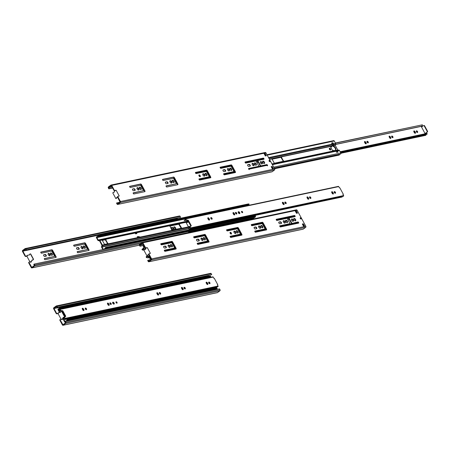 <?xml version="1.0" encoding="UTF-8"?>
<svg xmlns="http://www.w3.org/2000/svg" width="450" height="450" viewBox="0 0 450 450"><rect width="100%" height="100%" fill="white"/><g stroke="black" fill="none" stroke-linecap="round" stroke-linejoin="round"><path stroke-width="0.67" d="M175.219 219.381L176.304 218.531L176.344 219.144M29.981 261.923L26.916 256.286L25.543 256.489L25.054 256.14L22.5 251.438A0.765 0.613 78.1 0 1 22.652 250.403L25.026 248.648A0.765 0.613 78.1 0 1 25.892 248.929L26.398 249.851L26.038 250.121L25.335 249.086L22.86 251.173L25.414 255.876L25.903 256.219L27.276 256.022L26.949 255.414A0.709 0.574 -101.9 0 0 27.383 255.336L29.503 254.903A0.444 0.36 78.1 0 1 29.593 254.301L30.037 253.974A0.444 0.36 78.1 0 1 30.544 254.132L33.244 259.104A0.444 0.36 78.1 0 1 33.154 259.706L32.704 260.038A0.444 0.36 78.1 0 1 32.203 259.875L30.966 261.928A0.709 0.574 -101.9 0 0 30.718 262.356L30.932 262.311A0.709 0.574 -101.9 0 1 31.179 261.883L32.293 259.993M30.718 262.356L30.386 261.748L29.042 262.136L29.047 262.569L31.798 267.384L34.262 265.579L33.801 264.347L34.161 264.082L188.381 231.497L188.888 232.425A0.765 0.613 78.1 0 1 188.938 232.537M26.949 255.414L27.163 255.369A0.709 0.574 -101.9 0 0 27.293 255.392M175.146 224.983A0.754 0.416 -126.5 0 1 175.14 224.989L169.746 226.125L178.768 224.218L181.17 228.212M171.647 228.713A1.401 0.776 53.5 0 0 173.289 229.663A1.401 0.776 53.5 0 0 173.081 228.077A1.401 0.776 53.5 0 0 171.624 227.413A1.401 0.776 53.5 0 0 171.647 228.713M173.959 228.223A1.401 0.776 53.5 0 0 175.601 229.174A1.401 0.776 53.5 0 0 175.393 227.588A1.401 0.776 53.5 0 0 173.936 226.924A1.401 0.776 53.5 0 0 173.959 228.223M180.776 227.391A0.613 0.337 -126.5 0 1 180.338 226.963L180.248 226.806A0.613 0.337 -126.5 0 1 180.18 226.299M135.366 233.393L136.204 233.213M84.639 244.108L87.547 249.463L77.237 251.64A0.754 0.416 53.5 0 0 77.321 252.264A0.754 0.416 53.5 0 0 77.861 252.787L89.016 250.431A1.215 0.675 53.5 0 0 88.824 249.446L85.669 243.636A1.215 0.675 53.5 0 0 84.864 242.781L73.71 245.138A0.754 0.416 53.5 0 0 73.789 245.762A0.754 0.416 53.5 0 0 74.329 246.285L84.639 244.108M83.481 247.337A1.401 0.776 53.5 0 0 85.123 248.293A1.401 0.776 53.5 0 0 84.915 246.707A1.401 0.776 53.5 0 0 83.458 246.043A1.401 0.776 53.5 0 0 83.481 247.337M81.169 247.826A1.401 0.776 53.5 0 0 82.811 248.782A1.401 0.776 53.5 0 0 82.603 247.191A1.401 0.776 53.5 0 0 81.146 246.527A1.401 0.776 53.5 0 0 81.169 247.826M76.759 247.776A1.024 0.568 53.5 0 0 76.629 247.838A1.024 0.568 53.5 0 0 76.708 248.889A1.024 0.568 53.5 0 0 77.715 249.536L78.969 249.272A1.024 0.568 53.5 0 0 79.104 249.216A1.024 0.568 53.5 0 0 79.02 248.158A1.024 0.568 53.5 0 0 78.019 247.511L76.534 247.944M51.739 251.061L54.647 256.416L44.336 258.593A0.754 0.416 53.5 0 0 44.421 259.217A0.754 0.416 53.5 0 0 44.961 259.74L56.115 257.383A1.215 0.675 53.5 0 0 55.924 256.399L52.768 250.588A1.215 0.675 53.5 0 0 51.964 249.733L40.809 252.09A0.754 0.416 53.5 0 0 40.888 252.714A0.754 0.416 53.5 0 0 41.434 253.237L51.739 251.061M48.268 254.779A1.401 0.776 53.5 0 0 49.911 255.729A1.401 0.776 53.5 0 0 49.703 254.143A1.401 0.776 53.5 0 0 48.246 253.479A1.401 0.776 53.5 0 0 48.268 254.779M50.586 254.289A1.401 0.776 53.5 0 0 52.228 255.246A1.401 0.776 53.5 0 0 52.014 253.654A1.401 0.776 53.5 0 0 50.557 252.99A1.401 0.776 53.5 0 0 50.586 254.289M43.858 254.728A1.024 0.568 53.5 0 0 43.729 254.784A1.024 0.568 53.5 0 0 43.807 255.842A1.024 0.568 53.5 0 0 44.814 256.489L46.074 256.224A1.024 0.568 53.5 0 0 46.204 256.162A1.024 0.568 53.5 0 0 46.119 255.111A1.024 0.568 53.5 0 0 45.118 254.464L43.633 254.897M176.304 218.531L177.334 218.317L177.373 218.925M177.581 218.773L176.552 218.993M171.478 227.593A1.401 0.776 -126.5 0 1 172.721 228.347A1.401 0.776 -126.5 0 1 173.07 229.753M173.79 227.104A1.401 0.776 -126.5 0 1 175.033 227.857A1.401 0.776 -126.5 0 1 175.388 229.264M77.192 251.843L87.547 249.463M73.665 245.34L84.504 243.051A1.215 0.675 -126.5 0 1 85.309 243.9L88.464 249.716A1.215 0.675 -126.5 0 1 88.695 250.498M83.317 246.223A1.401 0.776 -126.5 0 1 84.555 246.971A1.401 0.776 -126.5 0 1 84.909 248.377M81 246.713A1.401 0.776 -126.5 0 1 82.243 247.461A1.401 0.776 -126.5 0 1 82.597 248.867M76.5 248.023L77.659 247.781A1.024 0.568 -126.5 0 1 78.547 248.265A1.024 0.568 -126.5 0 1 78.868 249.294M44.291 258.789L54.647 256.416M40.764 252.292L51.604 250.003A1.215 0.675 -126.5 0 1 52.408 250.852L55.564 256.669A1.215 0.675 -126.5 0 1 55.794 257.451M48.099 253.659A1.401 0.776 -126.5 0 1 49.343 254.413A1.401 0.776 -126.5 0 1 49.697 255.819M50.417 253.176A1.401 0.776 -126.5 0 1 51.654 253.924A1.401 0.776 -126.5 0 1 52.009 255.33M43.605 254.976L44.758 254.728A1.024 0.568 -126.5 0 1 45.647 255.218A1.024 0.568 -126.5 0 1 45.968 256.241M34.161 264.082L34.667 265.005A0.765 0.613 78.1 0 1 34.509 266.04L32.108 267.817A0.765 0.613 78.1 0 1 31.241 267.542L28.688 262.834L28.997 262.187M26.916 256.286L27.276 256.022M26.038 250.121L180.619 217.271L26.398 249.851M179.246 216.067A0.765 0.613 78.1 0 1 180.112 216.343L180.619 217.271M30.268 253.918A0.444 0.36 78.1 0 1 30.758 254.087L33.457 259.059A0.444 0.36 78.1 0 1 33.367 259.661L32.923 259.993A0.444 0.36 78.1 0 1 32.692 260.049M27.383 255.336L29.514 254.931M51.604 250.003L51.964 249.733M52.408 250.852L52.768 250.588M55.564 256.669L55.924 256.399M84.504 243.051L84.864 242.781M85.309 243.9L85.669 243.636M88.464 249.716L88.824 249.446M206.364 276.744L207.45 275.895L207.495 276.508M61.127 319.286L58.061 313.65L56.689 313.853L56.199 313.504L53.646 308.801A0.765 0.613 78.1 0 1 53.797 307.766L56.171 306.011A0.765 0.613 78.1 0 1 57.038 306.293L57.544 307.215L57.184 307.485L56.481 306.45L54.006 308.537L56.559 313.239L57.049 313.582L58.421 313.386L58.095 312.778A0.709 0.574 -101.9 0 0 58.528 312.699L60.649 312.266A0.444 0.36 78.1 0 1 60.739 311.664L61.183 311.338A0.444 0.36 78.1 0 1 61.689 311.496L64.389 316.468A0.444 0.36 78.1 0 1 64.299 317.07L63.855 317.402A0.444 0.36 78.1 0 1 63.349 317.239L62.111 319.292A0.709 0.574 -101.9 0 0 61.864 319.719L62.078 319.674A0.709 0.574 -101.9 0 1 62.325 319.247L63.439 317.357M61.864 319.719L61.532 319.112L60.188 319.5L60.193 319.933L62.944 324.743L65.407 322.942L64.946 321.711L65.306 321.446L219.527 288.861L220.033 289.789A0.765 0.613 78.1 0 1 219.876 290.824L217.474 292.601A0.765 0.613 78.1 0 1 217.058 292.686M214.706 287.887L214.942 288.321M58.095 312.778L58.309 312.733A0.709 0.574 -101.9 0 0 58.438 312.756M207.45 275.895L208.479 275.681L208.519 276.289M208.727 276.137L207.697 276.356M66.684 321.154A1.643 1.327 78.1 0 0 67.303 320.332L67.472 319.77L67.056 319.562L66.892 320.113A1.114 0.894 -101.9 0 1 66.336 320.726L66.004 320.833A1.592 1.282 78.1 0 0 65.306 321.446L65.812 322.369A0.765 0.613 78.1 0 1 65.655 323.404L63.253 325.181A0.765 0.613 78.1 0 1 62.387 324.906L59.833 320.197L60.142 319.551M58.061 313.65L58.421 313.386M57.184 307.485L211.764 274.635L57.544 307.215M210.392 273.431A0.765 0.613 78.1 0 1 211.258 273.707L211.764 274.635M61.414 311.282A0.444 0.36 78.1 0 1 61.903 311.451L64.603 316.423A0.444 0.36 78.1 0 1 64.513 317.025L64.069 317.357A0.444 0.36 78.1 0 1 63.838 317.413M58.528 312.699L60.66 312.294M343.209 196.206A0.444 0.36 -101.9 0 0 343.603 195.57L342.934 194.338L343.322 194.254L339.789 187.757L339.407 187.836L338.732 186.604A0.444 0.36 -101.9 0 0 338.344 186.384L186.474 218.475L184.151 220.601L186.474 218.475M190.052 226.699L189.619 227.019L189.714 227.824A1.682 1.361 -101.9 0 0 189.529 227.846A1.682 1.361 -101.9 0 0 188.589 228.78L189.011 229.168L190.119 229.134L342.152 197.016A1.018 0.821 78.1 0 1 342.332 196.453M343.012 194.484L343.322 194.254M184.967 219.639L185.299 219.572M334.322 192.532A0.956 0.529 53.5 0 0 335.441 193.185A0.956 0.529 53.5 0 0 335.368 192.201A0.956 0.529 53.5 0 0 334.423 191.593A0.956 0.529 53.5 0 0 334.305 191.649A0.956 0.529 53.5 0 0 334.322 192.532M332.173 193.326A0.956 0.529 53.5 0 0 333.293 193.978A0.956 0.529 53.5 0 0 333.276 193.095L332.904 192.409A0.956 0.529 53.5 0 0 331.779 191.756A0.956 0.529 53.5 0 0 331.796 192.639L332.173 193.326M309.645 197.747A0.956 0.529 53.5 0 0 310.764 198.399A0.956 0.529 53.5 0 0 310.691 197.415A0.956 0.529 53.5 0 0 309.752 196.808A0.956 0.529 53.5 0 0 309.628 196.864A0.956 0.529 53.5 0 0 309.645 197.747M307.496 198.54A0.956 0.529 53.5 0 0 308.616 199.192A0.956 0.529 53.5 0 0 308.604 198.309L308.228 197.618A0.956 0.529 53.5 0 0 307.108 196.971A0.956 0.529 53.5 0 0 307.125 197.854L307.496 198.54M284.968 202.961A0.956 0.529 53.5 0 0 286.093 203.614A0.956 0.529 53.5 0 0 286.014 202.629A0.956 0.529 53.5 0 0 285.075 202.022A0.956 0.529 53.5 0 0 284.951 202.078A0.956 0.529 53.5 0 0 284.968 202.961M282.892 203.884A0.956 0.529 53.5 0 0 284.012 204.531A0.956 0.529 53.5 0 0 283.995 203.648L283.624 202.961A0.956 0.529 53.5 0 0 282.499 202.309A0.956 0.529 53.5 0 0 282.516 203.192L282.892 203.884M241.622 212.119A0.799 0.444 53.5 0 0 242.561 212.664A0.799 0.444 53.5 0 0 242.494 211.838A0.799 0.444 53.5 0 0 241.712 211.331A0.799 0.444 53.5 0 0 241.605 211.376A0.799 0.444 53.5 0 0 241.622 212.119M238.343 212.811A1.136 0.63 53.5 0 0 239.676 213.587A1.136 0.63 53.5 0 0 239.586 212.417A1.136 0.63 53.5 0 0 238.472 211.697A1.136 0.63 53.5 0 0 238.326 211.764A1.136 0.63 53.5 0 0 238.343 212.811M235.569 213.3A0.956 0.529 53.5 0 0 236.694 213.953A0.956 0.529 53.5 0 0 236.616 212.968A0.956 0.529 53.5 0 0 235.676 212.361A0.956 0.529 53.5 0 0 235.558 212.417A0.956 0.529 53.5 0 0 235.569 213.3M233.494 214.222A0.956 0.529 53.5 0 0 234.613 214.875A0.956 0.529 53.5 0 0 234.596 213.986L234.225 213.3A0.956 0.529 53.5 0 0 233.106 212.648A0.956 0.529 53.5 0 0 233.117 213.531L233.494 214.222M210.898 218.514A0.956 0.529 53.5 0 0 212.018 219.167A0.956 0.529 53.5 0 0 211.944 218.177A0.956 0.529 53.5 0 0 211.005 217.575A0.956 0.529 53.5 0 0 210.881 217.631A0.956 0.529 53.5 0 0 210.898 218.514M208.288 219.403A0.956 0.529 53.5 0 0 209.407 220.056A0.956 0.529 53.5 0 0 209.391 219.172L209.019 218.481A0.956 0.529 53.5 0 0 207.894 217.834A0.956 0.529 53.5 0 0 207.911 218.717L208.288 219.403M188.589 228.78L190.288 227.526L191.149 227.784L343.603 195.57M184.151 220.601A1.682 1.361 -101.9 0 0 184.494 220.584A1.682 1.361 -101.9 0 0 185.366 219.831L186.064 219.741L185.85 219.347M186.064 219.741L188.393 220.376L191.301 225.737L190.063 226.688L190.288 227.526M335.132 193.236A0.956 0.529 53.5 0 0 334.164 191.931M332.983 194.029A0.956 0.529 53.5 0 0 332.831 193.427L332.46 192.735A0.956 0.529 53.5 0 0 331.644 192.032M310.461 198.45A0.956 0.529 53.5 0 0 309.488 197.139M308.312 199.243A0.956 0.529 53.5 0 0 308.154 198.636L307.783 197.949A0.956 0.529 53.5 0 0 306.968 197.246M285.784 203.664A0.956 0.529 53.5 0 0 284.816 202.354M283.702 204.587A0.956 0.529 53.5 0 0 283.551 203.979L283.174 203.287A0.956 0.529 53.5 0 0 282.364 202.584M242.229 212.687A0.799 0.444 53.5 0 0 241.487 211.686M239.383 213.654A1.136 0.63 53.5 0 0 239.057 212.631A1.136 0.63 53.5 0 0 238.174 212.023M236.385 214.003A0.956 0.529 53.5 0 0 235.417 212.692M234.309 214.926A0.956 0.529 53.5 0 0 234.152 214.318L233.781 213.626A0.956 0.529 53.5 0 0 232.965 212.929M211.708 219.218A0.956 0.529 53.5 0 0 210.741 217.907M209.098 220.106A0.956 0.529 53.5 0 0 208.946 219.499L208.569 218.812A0.956 0.529 53.5 0 0 207.759 218.109M190.896 226.198L191.301 225.737M185.619 220.072L187.942 220.708L190.856 226.069M190.119 229.134L190.271 228.375L191.526 228.313L191.149 227.784M217.665 286.673A0.444 0.36 -101.9 0 0 218.064 286.043L217.395 284.805L217.778 284.726L214.251 278.224L213.862 278.303L213.193 277.071A0.444 0.36 -101.9 0 0 212.805 276.857L60.93 308.942L58.607 311.068L60.93 308.942M58.607 311.068A1.682 1.361 -101.9 0 0 58.95 311.051A1.682 1.361 -101.9 0 0 59.822 310.303L62.848 310.849L65.762 316.209L64.08 317.486L64.164 318.296A1.682 1.361 -101.9 0 0 63.99 318.319A1.682 1.361 -101.9 0 0 63.051 319.247L63.473 319.641L64.581 319.607L216.607 287.483A1.018 0.821 78.1 0 1 216.787 286.92M217.474 284.951L217.778 284.726M59.422 310.112L59.754 310.039M208.778 283.005A0.956 0.529 53.5 0 0 209.897 283.652A0.956 0.529 53.5 0 0 209.824 282.668A0.956 0.529 53.5 0 0 208.884 282.066A0.956 0.529 53.5 0 0 208.761 282.116A0.956 0.529 53.5 0 0 208.778 283.005M206.629 283.798A0.956 0.529 53.5 0 0 207.754 284.451A0.956 0.529 53.5 0 0 207.737 283.562L207.36 282.876A0.956 0.529 53.5 0 0 206.241 282.223A0.956 0.529 53.5 0 0 206.257 283.106L206.629 283.798M184.101 288.214A0.956 0.529 53.5 0 0 185.226 288.866A0.956 0.529 53.5 0 0 185.147 287.882A0.956 0.529 53.5 0 0 184.208 287.28A0.956 0.529 53.5 0 0 184.089 287.331A0.956 0.529 53.5 0 0 184.101 288.214M181.958 289.012A0.956 0.529 53.5 0 0 183.077 289.659A0.956 0.529 53.5 0 0 183.06 288.776L182.689 288.09A0.956 0.529 53.5 0 0 181.564 287.438A0.956 0.529 53.5 0 0 181.581 288.321L181.958 289.012M159.429 293.428A0.956 0.529 53.5 0 0 160.549 294.081A0.956 0.529 53.5 0 0 160.476 293.096A0.956 0.529 53.5 0 0 159.536 292.489A0.956 0.529 53.5 0 0 159.412 292.545A0.956 0.529 53.5 0 0 159.429 293.428M157.348 294.351A0.956 0.529 53.5 0 0 158.473 295.003A0.956 0.529 53.5 0 0 158.456 294.114L158.079 293.428A0.956 0.529 53.5 0 0 156.96 292.776A0.956 0.529 53.5 0 0 156.977 293.664L157.348 294.351M116.078 302.586A0.799 0.444 53.5 0 0 117.017 303.131A0.799 0.444 53.5 0 0 116.955 302.31A0.799 0.444 53.5 0 0 116.168 301.804A0.799 0.444 53.5 0 0 116.066 301.849A0.799 0.444 53.5 0 0 116.078 302.586M112.804 303.283A1.136 0.63 53.5 0 0 114.131 304.054A1.136 0.63 53.5 0 0 114.041 302.884A1.136 0.63 53.5 0 0 112.927 302.169A1.136 0.63 53.5 0 0 112.781 302.231A1.136 0.63 53.5 0 0 112.804 303.283M110.031 303.767A0.956 0.529 53.5 0 0 111.15 304.419A0.956 0.529 53.5 0 0 111.077 303.435A0.956 0.529 53.5 0 0 110.138 302.827A0.956 0.529 53.5 0 0 110.014 302.884A0.956 0.529 53.5 0 0 110.031 303.767M107.949 304.689A0.956 0.529 53.5 0 0 109.074 305.342A0.956 0.529 53.5 0 0 109.058 304.453L108.681 303.767A0.956 0.529 53.5 0 0 107.561 303.114A0.956 0.529 53.5 0 0 107.578 304.003L107.949 304.689M85.354 308.981A0.956 0.529 53.5 0 0 86.479 309.634A0.956 0.529 53.5 0 0 86.4 308.649A0.956 0.529 53.5 0 0 85.461 308.042A0.956 0.529 53.5 0 0 85.337 308.098A0.956 0.529 53.5 0 0 85.354 308.981M82.744 309.876A0.956 0.529 53.5 0 0 83.863 310.522A0.956 0.529 53.5 0 0 83.852 309.639L83.475 308.953A0.956 0.529 53.5 0 0 82.356 308.301A0.956 0.529 53.5 0 0 82.373 309.184L82.744 309.876M63.051 319.247L64.749 317.993L65.61 318.251L218.064 286.043M60.519 310.207L60.306 309.814M64.08 317.486L64.524 317.16L64.749 317.993M209.593 283.708A0.956 0.529 53.5 0 0 208.626 282.398M207.444 284.501A0.956 0.529 53.5 0 0 207.292 283.894L206.916 283.202A0.956 0.529 53.5 0 0 206.1 282.504M184.916 288.917A0.956 0.529 53.5 0 0 183.949 287.612M182.768 289.71A0.956 0.529 53.5 0 0 182.616 289.108L182.239 288.416A0.956 0.529 53.5 0 0 181.429 287.713M160.239 294.131A0.956 0.529 53.5 0 0 159.272 292.821M158.164 295.054A0.956 0.529 53.5 0 0 158.006 294.446L157.635 293.76A0.956 0.529 53.5 0 0 156.819 293.057M116.691 303.159A0.799 0.444 53.5 0 0 115.948 302.152M113.839 304.127A1.136 0.63 53.5 0 0 113.518 303.098A1.136 0.63 53.5 0 0 112.629 302.49M110.846 304.47A0.956 0.529 53.5 0 0 109.873 303.165M108.765 305.392A0.956 0.529 53.5 0 0 108.613 304.785L108.236 304.099A0.956 0.529 53.5 0 0 107.421 303.396M86.169 309.684A0.956 0.529 53.5 0 0 85.202 308.374M83.559 310.579A0.956 0.529 53.5 0 0 83.402 309.971L83.031 309.279A0.956 0.529 53.5 0 0 82.215 308.576M65.351 316.671L65.762 316.209M60.075 310.539L62.404 311.175L65.312 316.536M64.581 319.607L64.727 318.842L65.987 318.786L65.61 318.251M264.521 154.44L264.977 154.102L265.922 155.846M116.139 190.266L114.761 190.468L114.272 190.125L111.718 185.417A0.765 0.613 -101.9 0 0 110.852 185.141L108.484 186.896A0.765 0.613 -101.9 0 0 108.326 187.931L108.832 188.854L109.192 188.589L108.731 187.357L111.358 185.687L113.912 190.389L114.401 190.732L116.139 190.266L119.25 195.998L117.9 196.38L117.546 197.083L120.054 202.089L117.596 203.895L116.899 202.86L116.539 203.124L117.039 204.053A0.765 0.613 -101.9 0 0 117.906 204.334L120.308 202.556A0.765 0.613 -101.9 0 0 120.465 201.521L117.906 196.813M117.855 196.431L117.546 197.083M257.996 160.566L257.754 160.746A0.534 0.298 53.5 0 0 257.692 161.269L260.1 165.707A0.534 0.298 53.5 0 0 260.662 166.101L266.546 164.857A0.754 0.416 -126.5 0 1 267.216 165.803L267.531 165.735A0.754 0.416 -126.5 0 0 267.452 165.116A0.754 0.416 -126.5 0 0 266.906 164.588L261.023 165.831A0.534 0.298 -126.5 0 1 260.46 165.437L258.053 161.004A0.534 0.298 -126.5 0 1 258.114 160.476L263.998 159.232A0.754 0.416 -126.5 0 0 263.919 158.614A0.754 0.416 -126.5 0 0 263.379 158.085L245.076 161.955A0.754 0.416 -126.5 0 0 245.154 162.579A0.754 0.416 -126.5 0 0 245.7 163.102L255.696 160.987A0.534 0.298 -126.5 0 1 256.252 161.381L258.666 165.819A0.534 0.298 -126.5 0 1 258.604 166.343L248.608 168.458A0.754 0.416 -126.5 0 0 248.687 169.076A0.754 0.416 -126.5 0 0 249.227 169.605M245.031 162.152L263.014 158.355A0.754 0.416 -126.5 0 1 263.683 159.3M248.563 168.654L258.244 166.607A0.534 0.298 53.5 0 0 258.362 166.523M261.934 163.997A1.401 0.776 53.5 0 0 261.579 162.591A1.401 0.776 53.5 0 0 260.336 161.843M264.246 163.507A1.401 0.776 53.5 0 0 263.891 162.101A1.401 0.776 53.5 0 0 262.648 161.353M269.01 160.74A0.613 0.337 -126.5 0 1 269.46 161.167L269.544 161.325A0.613 0.337 -126.5 0 1 269.646 161.64M256.022 165.246A1.401 0.776 53.5 0 0 255.667 163.839A1.401 0.776 53.5 0 0 254.424 163.091M253.704 165.735A1.401 0.776 53.5 0 0 253.356 164.329A1.401 0.776 53.5 0 0 252.112 163.581M249.981 166.162A1.024 0.568 53.5 0 0 249.654 165.133A1.024 0.568 53.5 0 0 248.766 164.649L247.612 164.891M233.983 171.546L231.075 166.191L220.764 168.368A0.754 0.416 -126.5 0 1 220.224 167.844A0.754 0.416 -126.5 0 1 220.146 167.22L231.3 164.863A1.215 0.675 -126.5 0 1 232.104 165.718L235.26 171.529A1.215 0.675 -126.5 0 1 235.451 172.513L224.297 174.87A0.754 0.416 -126.5 0 1 223.751 174.347A0.754 0.416 -126.5 0 1 223.672 173.722L233.983 171.546L223.627 173.925M224.286 174.864L235.131 172.575A1.215 0.675 53.5 0 0 234.9 171.799L231.744 165.982A1.215 0.675 53.5 0 0 230.94 165.133L220.101 167.422M229.033 170.949A1.401 0.776 53.5 0 0 228.679 169.543A1.401 0.776 53.5 0 0 227.436 168.795M231.345 170.46A1.401 0.776 53.5 0 0 230.991 169.054A1.401 0.776 53.5 0 0 229.748 168.306M225.304 171.377A1.024 0.568 53.5 0 0 224.983 170.347A1.024 0.568 53.5 0 0 224.089 169.858L222.936 170.106M209.306 176.76L206.398 171.405L196.093 173.582A0.754 0.416 -126.5 0 1 195.547 173.059A0.754 0.416 -126.5 0 1 195.469 172.434L206.623 170.078A1.215 0.675 -126.5 0 1 207.433 170.933L210.589 176.743A1.215 0.675 -126.5 0 1 210.774 177.727L199.62 180.084A0.754 0.416 -126.5 0 1 199.08 179.561A0.754 0.416 -126.5 0 1 198.996 178.937L209.306 176.76L198.956 179.134M210.454 177.795A1.215 0.675 53.5 0 0 210.229 177.013L207.067 171.197A1.215 0.675 53.5 0 0 206.263 170.347L195.424 172.637M204.356 176.164A1.401 0.776 53.5 0 0 204.002 174.757A1.401 0.776 53.5 0 0 202.764 174.004M206.668 175.674A1.401 0.776 53.5 0 0 206.314 174.268A1.401 0.776 53.5 0 0 205.076 173.52M200.008 176.709A1.024 0.568 53.5 0 0 199.721 175.748A1.024 0.568 53.5 0 0 198.889 175.196M176.406 183.713L173.498 178.357L163.192 180.534A0.754 0.416 -126.5 0 1 162.647 180.011A0.754 0.416 -126.5 0 1 162.568 179.387L173.722 177.03A1.215 0.675 -126.5 0 1 174.532 177.879L177.688 183.696A1.215 0.675 -126.5 0 1 177.874 184.68L166.719 187.037A0.754 0.416 -126.5 0 1 166.179 186.508A0.754 0.416 -126.5 0 1 166.101 185.889L176.406 183.713L166.056 186.086M177.553 184.748A1.215 0.675 53.5 0 0 177.328 183.96L174.172 178.149A1.215 0.675 53.5 0 0 173.362 177.294L162.523 179.584M173.768 182.621A1.401 0.776 53.5 0 0 173.419 181.215A1.401 0.776 53.5 0 0 172.176 180.467M171.456 183.111A1.401 0.776 53.5 0 0 171.101 181.704A1.401 0.776 53.5 0 0 169.864 180.956M167.726 183.538A1.024 0.568 53.5 0 0 167.406 182.514A1.024 0.568 53.5 0 0 166.517 182.025L165.364 182.267M143.505 190.659L140.597 185.304L130.292 187.487A0.754 0.416 -126.5 0 1 129.746 186.958A0.754 0.416 -126.5 0 1 129.668 186.339L140.822 183.982A1.215 0.675 -126.5 0 1 141.632 184.832L144.787 190.648A1.215 0.675 -126.5 0 1 144.979 191.627L133.819 193.984A0.754 0.416 -126.5 0 1 133.279 193.461A0.754 0.416 -126.5 0 1 133.2 192.836L143.505 190.659L133.155 193.039M144.653 191.694A1.215 0.675 53.5 0 0 144.428 190.912L141.272 185.102A1.215 0.675 53.5 0 0 140.462 184.247L129.623 186.536M138.555 190.063A1.401 0.776 53.5 0 0 138.201 188.657A1.401 0.776 53.5 0 0 136.963 187.909M140.867 189.574A1.401 0.776 53.5 0 0 140.518 188.167A1.401 0.776 53.5 0 0 139.275 187.419M134.826 190.491A1.024 0.568 53.5 0 0 134.505 189.461A1.024 0.568 53.5 0 0 133.616 188.977L132.463 189.219M272.835 168.581L271.828 166.725L271.254 166.843M273.437 168.75L272.407 168.969L271.164 166.674L272.188 166.455L273.437 168.75A0.444 0.36 -101.9 0 0 272.931 168.587L272.278 168.727M265.129 153.456L264.099 153.669L265.348 155.964L266.377 155.751L265.129 153.456A0.444 0.36 78.1 0 1 265.039 154.058L264.977 154.102M261.968 163.991A1.401 0.776 -126.5 0 1 260.505 162.956A1.401 0.776 -126.5 0 1 260.483 161.662A1.401 0.776 -126.5 0 1 261.939 162.326A1.401 0.776 -126.5 0 1 262.148 163.912A1.401 0.776 -126.5 0 1 261.968 163.991M264.285 163.502A1.401 0.776 -126.5 0 1 262.817 162.467A1.401 0.776 -126.5 0 1 262.794 161.173A1.401 0.776 -126.5 0 1 264.251 161.837A1.401 0.776 -126.5 0 1 264.459 163.423A1.401 0.776 -126.5 0 1 264.285 163.502M269.82 160.898L269.904 161.061A0.613 0.337 -126.5 0 1 269.196 161.213L269.111 161.049A0.613 0.337 -126.5 0 1 269.82 160.898L269.46 161.167M256.056 165.24A1.401 0.776 -126.5 0 1 254.593 164.205A1.401 0.776 -126.5 0 1 254.571 162.911A1.401 0.776 -126.5 0 1 256.028 163.575A1.401 0.776 -126.5 0 1 256.236 165.161A1.401 0.776 -126.5 0 1 256.056 165.24M253.744 165.729A1.401 0.776 -126.5 0 1 252.281 164.694A1.401 0.776 -126.5 0 1 252.259 163.401A1.401 0.776 -126.5 0 1 253.716 164.064A1.401 0.776 -126.5 0 1 253.924 165.651A1.401 0.776 -126.5 0 1 253.744 165.729M248.828 166.404A1.024 0.568 -126.5 0 1 247.821 165.757A1.024 0.568 -126.5 0 1 247.742 164.706A1.024 0.568 -126.5 0 1 247.871 164.644L249.126 164.379A1.024 0.568 -126.5 0 1 250.132 165.026A1.024 0.568 -126.5 0 1 250.211 166.084A1.024 0.568 -126.5 0 1 250.082 166.14L248.828 166.404M229.067 170.944A1.401 0.776 -126.5 0 1 227.604 169.909A1.401 0.776 -126.5 0 1 227.582 168.609A1.401 0.776 -126.5 0 1 229.039 169.273A1.401 0.776 -126.5 0 1 229.247 170.865A1.401 0.776 -126.5 0 1 229.067 170.944M231.384 170.454A1.401 0.776 -126.5 0 1 229.916 169.419A1.401 0.776 -126.5 0 1 229.894 168.126A1.401 0.776 -126.5 0 1 231.351 168.789A1.401 0.776 -126.5 0 1 231.559 170.376A1.401 0.776 -126.5 0 1 231.384 170.454M223.194 169.858L224.454 169.594A1.024 0.568 -126.5 0 1 225.456 170.241A1.024 0.568 -126.5 0 1 225.54 171.298A1.024 0.568 -126.5 0 1 225.405 171.354L224.151 171.619A1.024 0.568 -126.5 0 1 223.144 170.972A1.024 0.568 -126.5 0 1 223.065 169.92A1.024 0.568 -126.5 0 1 223.194 169.858L222.969 170.027M204.396 176.153A1.401 0.776 -126.5 0 1 202.928 175.123A1.401 0.776 -126.5 0 1 202.905 173.824A1.401 0.776 -126.5 0 1 204.362 174.487A1.401 0.776 -126.5 0 1 204.57 176.074A1.401 0.776 -126.5 0 1 204.396 176.153M206.708 175.669A1.401 0.776 -126.5 0 1 205.245 174.634A1.401 0.776 -126.5 0 1 205.222 173.334A1.401 0.776 -126.5 0 1 206.679 173.998A1.401 0.776 -126.5 0 1 206.888 175.59A1.401 0.776 -126.5 0 1 206.708 175.669M200.104 176.698A1.024 0.568 -126.5 0 1 199.035 175.944A1.024 0.568 -126.5 0 1 199.018 174.999A1.024 0.568 -126.5 0 1 200.081 175.483A1.024 0.568 -126.5 0 1 200.233 176.642A1.024 0.568 -126.5 0 1 200.104 176.698M173.807 182.616A1.401 0.776 -126.5 0 1 172.344 181.586A1.401 0.776 -126.5 0 1 172.322 180.287A1.401 0.776 -126.5 0 1 173.779 180.951A1.401 0.776 -126.5 0 1 173.987 182.537A1.401 0.776 -126.5 0 1 173.807 182.616M171.495 183.105A1.401 0.776 -126.5 0 1 170.027 182.07A1.401 0.776 -126.5 0 1 170.004 180.776A1.401 0.776 -126.5 0 1 171.461 181.44A1.401 0.776 -126.5 0 1 171.669 183.026A1.401 0.776 -126.5 0 1 171.495 183.105M166.573 183.786A1.024 0.568 -126.5 0 1 165.572 183.139A1.024 0.568 -126.5 0 1 165.487 182.081A1.024 0.568 -126.5 0 1 165.617 182.025L166.877 181.761A1.024 0.568 -126.5 0 1 167.884 182.407A1.024 0.568 -126.5 0 1 167.963 183.459A1.024 0.568 -126.5 0 1 167.833 183.516L166.573 183.786M138.594 190.058A1.401 0.776 -126.5 0 1 137.132 189.023A1.401 0.776 -126.5 0 1 137.104 187.729A1.401 0.776 -126.5 0 1 138.561 188.393A1.401 0.776 -126.5 0 1 138.774 189.979A1.401 0.776 -126.5 0 1 138.594 190.058M140.906 189.568A1.401 0.776 -126.5 0 1 139.444 188.533A1.401 0.776 -126.5 0 1 139.421 187.239A1.401 0.776 -126.5 0 1 140.878 187.903A1.401 0.776 -126.5 0 1 141.086 189.489A1.401 0.776 -126.5 0 1 140.906 189.568M133.672 190.732A1.024 0.568 -126.5 0 1 132.671 190.086A1.024 0.568 -126.5 0 1 132.587 189.034A1.024 0.568 -126.5 0 1 132.722 188.977L133.976 188.708A1.024 0.568 -126.5 0 1 134.983 189.354A1.024 0.568 -126.5 0 1 135.062 190.412A1.024 0.568 -126.5 0 1 134.933 190.468L133.672 190.732M271.71 171.838A0.765 0.613 -101.9 0 0 272.126 171.748L274.528 169.971A0.765 0.613 -101.9 0 0 274.68 168.936L265.939 152.837A0.765 0.613 -101.9 0 0 265.269 152.466L111.054 185.051M272.188 166.455L271.828 166.725M115.059 190.597L113.962 192.403A0.444 0.36 -101.9 0 0 113.456 192.246L113.012 192.572A0.444 0.36 -101.9 0 0 112.922 193.174L115.622 198.146A0.444 0.36 -101.9 0 0 116.342 198.264L116.792 197.933A0.444 0.36 -101.9 0 0 116.876 197.331L116.865 197.308M114.092 192.24A0.444 0.36 -101.9 0 0 113.687 192.189M109.192 188.589L112.551 187.881M108.832 188.854L112.646 188.049M116.342 198.264L116.573 197.977A0.444 0.36 -101.9 0 0 116.663 197.376L117.596 197.173M140.822 183.982L140.462 184.247M141.632 184.832L141.272 185.102M144.787 190.648L144.428 190.912M173.722 177.03L173.362 177.294M174.532 177.879L174.172 178.149M177.688 183.696L177.328 183.96M206.623 170.078L206.263 170.347M207.433 170.933L207.067 171.197M210.589 176.743L210.229 177.013M231.3 164.863L230.94 165.133M232.104 165.718L231.744 165.982M235.26 171.529L234.9 171.799M263.379 158.085L263.014 158.355M266.906 164.588L257.816 166.703M116.899 202.86L119.863 202.23M295.667 211.804L296.123 211.466L297.067 213.21M147.285 247.629L145.907 247.832L145.423 247.489L142.864 242.781A0.765 0.613 -101.9 0 0 141.998 242.505L139.629 244.26A0.765 0.613 -101.9 0 0 139.472 245.295L139.978 246.218L140.338 245.953L139.877 244.721L142.504 243.051L145.058 247.753L145.547 248.096L147.285 247.629L150.396 253.361L149.046 253.744L148.691 254.447L151.2 259.453L148.742 261.259L148.044 260.224L147.684 260.488L148.185 261.416A0.765 0.613 -101.9 0 0 149.051 261.697L151.453 259.92A0.765 0.613 -101.9 0 0 151.611 258.885L149.057 254.177M149.006 253.794L148.691 254.447M289.142 217.929L288.9 218.109A0.534 0.298 53.5 0 0 288.838 218.632L291.246 223.071A0.534 0.298 53.5 0 0 291.808 223.464L297.692 222.221A0.754 0.416 -126.5 0 1 298.361 223.166L297.54 223.127M276.176 219.516L294.165 215.719A0.754 0.416 -126.5 0 1 294.829 216.664M279.709 226.018L289.389 223.971A0.534 0.298 53.5 0 0 289.507 223.886M293.079 221.361A1.401 0.776 53.5 0 0 292.725 219.954A1.401 0.776 53.5 0 0 291.482 219.206M295.391 220.871A1.401 0.776 53.5 0 0 295.037 219.465A1.401 0.776 53.5 0 0 293.794 218.717M300.156 218.104A0.613 0.337 -126.5 0 1 300.606 218.531L300.69 218.689A0.613 0.337 -126.5 0 1 300.791 219.004M287.168 222.609A1.401 0.776 53.5 0 0 286.813 221.203A1.401 0.776 53.5 0 0 285.57 220.455M284.856 223.099A1.401 0.776 53.5 0 0 284.501 221.692A1.401 0.776 53.5 0 0 283.258 220.944M281.126 223.526A1.024 0.568 53.5 0 0 280.806 222.497A1.024 0.568 53.5 0 0 279.911 222.013L278.758 222.255M265.129 228.909L262.221 223.554L251.91 225.731A0.754 0.416 -126.5 0 1 251.37 225.208A0.754 0.416 -126.5 0 1 251.291 224.584L262.446 222.227A1.215 0.675 -126.5 0 1 263.25 223.082L266.406 228.893A1.215 0.675 -126.5 0 1 266.597 229.877L255.442 232.234A0.754 0.416 -126.5 0 1 254.897 231.711A0.754 0.416 -126.5 0 1 254.818 231.086L265.129 228.909L254.773 231.289M255.431 232.228L266.276 229.939A1.215 0.675 53.5 0 0 266.046 229.162L262.89 223.346A1.215 0.675 53.5 0 0 262.086 222.497L251.246 224.786M260.179 228.313A1.401 0.776 53.5 0 0 259.824 226.907A1.401 0.776 53.5 0 0 258.581 226.159M262.491 227.824A1.401 0.776 53.5 0 0 262.136 226.417A1.401 0.776 53.5 0 0 260.899 225.669M256.449 228.741A1.024 0.568 53.5 0 0 256.129 227.711A1.024 0.568 53.5 0 0 255.24 227.222L254.081 227.469M240.452 234.124L237.544 228.769L227.239 230.946A0.754 0.416 -126.5 0 1 226.693 230.422A0.754 0.416 -126.5 0 1 226.614 229.798L237.769 227.441A1.215 0.675 -126.5 0 1 238.579 228.296L241.734 234.107A1.215 0.675 -126.5 0 1 241.92 235.091L230.766 237.448A0.754 0.416 -126.5 0 1 230.226 236.925A0.754 0.416 -126.5 0 1 230.147 236.301L240.452 234.124L230.102 236.498M230.754 237.442L241.599 235.153A1.215 0.675 53.5 0 0 241.374 234.371L238.219 228.561A1.215 0.675 53.5 0 0 237.409 227.711L226.569 230.001M235.502 233.528A1.401 0.776 53.5 0 0 235.148 232.121A1.401 0.776 53.5 0 0 233.91 231.368M237.814 233.038A1.401 0.776 53.5 0 0 237.465 231.632A1.401 0.776 53.5 0 0 236.222 230.884M231.154 234.073A1.024 0.568 53.5 0 0 230.867 233.111A1.024 0.568 53.5 0 0 230.034 232.56M207.551 241.071L204.643 235.721L194.338 237.898A0.754 0.416 -126.5 0 1 193.792 237.375A0.754 0.416 -126.5 0 1 193.714 236.751L204.868 234.394A1.215 0.675 -126.5 0 1 205.678 235.243L208.834 241.059A1.215 0.675 -126.5 0 1 209.025 242.044L197.865 244.401A0.754 0.416 -126.5 0 1 197.325 243.872A0.754 0.416 -126.5 0 1 197.246 243.253L207.551 241.071L197.201 243.45M197.854 244.395L208.699 242.1A1.215 0.675 53.5 0 0 208.474 241.324L205.318 235.513A1.215 0.675 53.5 0 0 204.508 234.658L193.669 236.947M204.913 239.985A1.401 0.776 53.5 0 0 204.564 238.579A1.401 0.776 53.5 0 0 203.321 237.831M202.601 240.474A1.401 0.776 53.5 0 0 202.247 239.068A1.401 0.776 53.5 0 0 201.009 238.32M198.872 240.902A1.024 0.568 53.5 0 0 198.551 239.878A1.024 0.568 53.5 0 0 197.662 239.389L196.509 239.631M174.651 248.023L171.743 242.668L161.438 244.851A0.754 0.416 -126.5 0 1 160.892 244.322A0.754 0.416 -126.5 0 1 160.813 243.703L171.968 241.346A1.215 0.675 -126.5 0 1 172.778 242.196L175.933 248.012A1.215 0.675 -126.5 0 1 176.124 248.991L164.964 251.347A0.754 0.416 -126.5 0 1 164.424 250.824A0.754 0.416 -126.5 0 1 164.346 250.2L174.651 248.023L164.301 250.403M164.953 251.342L175.798 249.053A1.215 0.675 53.5 0 0 175.573 248.276L172.417 242.466A1.215 0.675 53.5 0 0 171.607 241.611L160.768 243.9M169.701 247.427A1.401 0.776 53.5 0 0 169.346 246.021A1.401 0.776 53.5 0 0 168.109 245.273M172.018 246.938A1.401 0.776 53.5 0 0 171.664 245.531A1.401 0.776 53.5 0 0 170.421 244.783M165.977 247.854A1.024 0.568 53.5 0 0 165.651 246.825A1.024 0.568 53.5 0 0 164.762 246.341L163.609 246.583M303.986 225.945L302.974 224.089L302.4 224.207M304.582 226.114L303.553 226.333L302.31 224.038L303.334 223.819L304.582 226.114A0.444 0.36 -101.9 0 0 304.076 225.951L303.424 226.091M296.274 210.819L295.251 211.033L296.494 213.328L297.523 213.114L296.274 210.819A0.444 0.36 78.1 0 1 296.184 211.421L296.123 211.466M292.168 223.194A0.534 0.298 -126.5 0 1 291.611 222.801L289.198 218.368A0.534 0.298 -126.5 0 1 289.26 217.839L295.144 216.596A0.754 0.416 -126.5 0 0 295.065 215.977A0.754 0.416 -126.5 0 0 294.525 215.449L276.221 219.319A0.754 0.416 -126.5 0 0 276.3 219.938A0.754 0.416 -126.5 0 0 276.846 220.466L286.841 218.351A0.534 0.298 -126.5 0 1 287.398 218.745L289.811 223.183A0.534 0.298 -126.5 0 1 289.749 223.706L279.754 225.821A0.754 0.416 -126.5 0 0 279.832 226.44A0.754 0.416 -126.5 0 0 280.373 226.969L298.676 223.099A0.754 0.416 -126.5 0 0 298.598 222.474A0.754 0.416 -126.5 0 0 298.052 221.951L291.808 223.464M293.113 221.355A1.401 0.776 -126.5 0 1 291.651 220.32A1.401 0.776 -126.5 0 1 291.628 219.026A1.401 0.776 -126.5 0 1 293.085 219.69A1.401 0.776 -126.5 0 1 293.293 221.276A1.401 0.776 -126.5 0 1 293.113 221.355M295.431 220.866A1.401 0.776 -126.5 0 1 293.963 219.831A1.401 0.776 -126.5 0 1 293.94 218.537A1.401 0.776 -126.5 0 1 295.397 219.201A1.401 0.776 -126.5 0 1 295.605 220.787A1.401 0.776 -126.5 0 1 295.431 220.866M300.966 218.261L301.05 218.424A0.613 0.337 -126.5 0 1 300.341 218.576L300.257 218.413A0.613 0.337 -126.5 0 1 300.966 218.261L300.606 218.531M287.201 222.604A1.401 0.776 -126.5 0 1 285.739 221.569A1.401 0.776 -126.5 0 1 285.716 220.275A1.401 0.776 -126.5 0 1 287.173 220.939A1.401 0.776 -126.5 0 1 287.381 222.525A1.401 0.776 -126.5 0 1 287.201 222.604M284.889 223.093A1.401 0.776 -126.5 0 1 283.427 222.058A1.401 0.776 -126.5 0 1 283.404 220.764A1.401 0.776 -126.5 0 1 284.861 221.428A1.401 0.776 -126.5 0 1 285.069 223.014A1.401 0.776 -126.5 0 1 284.889 223.093M279.973 223.768A1.024 0.568 -126.5 0 1 278.966 223.121A1.024 0.568 -126.5 0 1 278.887 222.069A1.024 0.568 -126.5 0 1 279.017 222.007L280.271 221.743A1.024 0.568 -126.5 0 1 281.278 222.39A1.024 0.568 -126.5 0 1 281.357 223.447A1.024 0.568 -126.5 0 1 281.227 223.504L279.973 223.768M260.213 228.308A1.401 0.776 -126.5 0 1 258.75 227.273A1.401 0.776 -126.5 0 1 258.727 225.973A1.401 0.776 -126.5 0 1 260.184 226.637A1.401 0.776 -126.5 0 1 260.392 228.229A1.401 0.776 -126.5 0 1 260.213 228.308M262.53 227.818A1.401 0.776 -126.5 0 1 261.062 226.783A1.401 0.776 -126.5 0 1 261.039 225.484A1.401 0.776 -126.5 0 1 262.496 226.148A1.401 0.776 -126.5 0 1 262.704 227.739A1.401 0.776 -126.5 0 1 262.53 227.818M254.34 227.222L255.6 226.958A1.024 0.568 -126.5 0 1 256.601 227.604A1.024 0.568 -126.5 0 1 256.686 228.662A1.024 0.568 -126.5 0 1 256.551 228.718L255.296 228.982A1.024 0.568 -126.5 0 1 254.289 228.336A1.024 0.568 -126.5 0 1 254.211 227.278A1.024 0.568 -126.5 0 1 254.34 227.222L254.115 227.391M235.541 233.516A1.401 0.776 -126.5 0 1 234.073 232.487A1.401 0.776 -126.5 0 1 234.051 231.188A1.401 0.776 -126.5 0 1 235.507 231.851A1.401 0.776 -126.5 0 1 235.716 233.438A1.401 0.776 -126.5 0 1 235.541 233.516M237.853 233.032A1.401 0.776 -126.5 0 1 236.391 231.998A1.401 0.776 -126.5 0 1 236.368 230.698A1.401 0.776 -126.5 0 1 237.825 231.362A1.401 0.776 -126.5 0 1 238.033 232.954A1.401 0.776 -126.5 0 1 237.853 233.032M231.249 234.062A1.024 0.568 -126.5 0 1 230.181 233.308A1.024 0.568 -126.5 0 1 230.164 232.363A1.024 0.568 -126.5 0 1 231.227 232.847A1.024 0.568 -126.5 0 1 231.379 234.006A1.024 0.568 -126.5 0 1 231.249 234.062M204.953 239.979A1.401 0.776 -126.5 0 1 203.49 238.95A1.401 0.776 -126.5 0 1 203.468 237.651A1.401 0.776 -126.5 0 1 204.924 238.314A1.401 0.776 -126.5 0 1 205.132 239.901A1.401 0.776 -126.5 0 1 204.953 239.979M202.641 240.469A1.401 0.776 -126.5 0 1 201.178 239.434A1.401 0.776 -126.5 0 1 201.15 238.14A1.401 0.776 -126.5 0 1 202.607 238.804A1.401 0.776 -126.5 0 1 202.821 240.39A1.401 0.776 -126.5 0 1 202.641 240.469M197.719 241.149A1.024 0.568 -126.5 0 1 196.718 240.502A1.024 0.568 -126.5 0 1 196.633 239.445A1.024 0.568 -126.5 0 1 196.768 239.389L198.023 239.124A1.024 0.568 -126.5 0 1 199.029 239.771A1.024 0.568 -126.5 0 1 199.108 240.823A1.024 0.568 -126.5 0 1 198.979 240.879L197.719 241.149M169.74 247.421A1.401 0.776 -126.5 0 1 168.278 246.386A1.401 0.776 -126.5 0 1 168.249 245.093A1.401 0.776 -126.5 0 1 169.706 245.756A1.401 0.776 -126.5 0 1 169.92 247.343A1.401 0.776 -126.5 0 1 169.74 247.421M172.052 246.932A1.401 0.776 -126.5 0 1 170.589 245.897A1.401 0.776 -126.5 0 1 170.567 244.603A1.401 0.776 -126.5 0 1 172.024 245.267A1.401 0.776 -126.5 0 1 172.232 246.853A1.401 0.776 -126.5 0 1 172.052 246.932M164.818 248.096A1.024 0.568 -126.5 0 1 163.817 247.449A1.024 0.568 -126.5 0 1 163.732 246.398A1.024 0.568 -126.5 0 1 163.868 246.341L165.122 246.071A1.024 0.568 -126.5 0 1 166.129 246.718A1.024 0.568 -126.5 0 1 166.208 247.776A1.024 0.568 -126.5 0 1 166.078 247.832L164.818 248.096M302.856 229.202A0.765 0.613 -101.9 0 0 303.272 229.112L305.674 227.334A0.765 0.613 -101.9 0 0 305.826 226.299L297.084 210.201A0.765 0.613 -101.9 0 0 296.415 209.829L142.2 242.415M303.334 223.819L302.974 224.089M146.205 247.961L145.108 249.767A0.444 0.36 -101.9 0 0 144.602 249.604L144.157 249.936A0.444 0.36 -101.9 0 0 144.067 250.537L146.768 255.51A0.444 0.36 -101.9 0 0 147.487 255.628L147.938 255.296A0.444 0.36 -101.9 0 0 148.028 254.694L148.016 254.672M145.237 249.604A0.444 0.36 -101.9 0 0 144.833 249.553M140.338 245.953L143.696 245.244M139.978 246.218L143.792 245.413M147.487 255.628L147.718 255.341A0.444 0.36 -101.9 0 0 147.808 254.739L148.742 254.537M171.968 241.346L171.607 241.611M172.778 242.196L172.417 242.466M175.933 248.012L175.573 248.276M204.868 234.394L204.508 234.658M205.678 235.243L205.318 235.513M208.834 241.059L208.474 241.324M237.769 227.441L237.409 227.711M238.579 228.296L238.219 228.561M241.734 234.107L241.374 234.371M262.446 222.227L262.086 222.497M263.25 223.082L262.89 223.346M266.406 228.893L266.046 229.162M294.525 215.449L294.165 215.719M298.052 221.951L297.692 222.221M148.044 260.224L151.009 259.594M421.155 126.293L425.154 133.774M340.132 151.734L426.409 133.509A1.682 1.361 78.1 0 1 427.174 133.611L427.011 134.224L340.543 152.494M426.15 134.404A1.018 0.821 -101.9 0 0 425.931 134.994A0.444 0.36 78.1 0 1 425.661 135.354L340.897 153.264M340.262 151.976L427.174 133.611M423.838 125.567A0.669 0.54 78.1 0 1 424.592 125.809L427.5 131.164A0.669 0.54 78.1 0 1 427.365 132.064L425.126 133.723M421.515 127.074L423.45 125.646A0.669 0.54 78.1 0 1 424.209 125.888L427.112 131.243A0.669 0.54 78.1 0 1 426.983 132.148L425.048 133.577M335.385 142.999L422.398 124.813A1.682 1.361 78.1 0 1 421.374 126.242A1.682 1.361 78.1 0 1 421.2 126.264M331.965 143.719L332.882 143.528M332.066 143.899L332.978 143.707M335.481 143.179L422.398 124.813M416.537 130.838A0.956 0.529 53.5 0 0 416.413 130.888A0.956 0.529 53.5 0 0 416.559 131.974A0.956 0.529 53.5 0 0 417.555 132.424A0.956 0.529 53.5 0 0 417.476 131.439A0.956 0.529 53.5 0 0 416.537 130.838M415.018 131.648A0.956 0.529 53.5 0 0 413.893 130.995A0.956 0.529 53.5 0 0 413.91 131.878L414.281 132.57A0.956 0.529 53.5 0 0 415.406 133.217A0.956 0.529 53.5 0 0 415.389 132.334L415.018 131.648L414.568 131.974A0.956 0.529 53.5 0 0 413.758 131.271M391.86 136.046A0.956 0.529 53.5 0 0 391.742 136.102A0.956 0.529 53.5 0 0 391.882 137.188A0.956 0.529 53.5 0 0 392.878 137.638A0.956 0.529 53.5 0 0 392.805 136.654A0.956 0.529 53.5 0 0 391.86 136.046M390.341 136.862A0.956 0.529 53.5 0 0 389.216 136.209A0.956 0.529 53.5 0 0 389.233 137.093L389.61 137.779A0.956 0.529 53.5 0 0 390.729 138.431A0.956 0.529 53.5 0 0 390.713 137.548L390.341 136.862L389.897 137.188A0.956 0.529 53.5 0 0 389.081 136.485M367.189 141.261A0.956 0.529 53.5 0 0 367.065 141.317A0.956 0.529 53.5 0 0 367.206 142.397A0.956 0.529 53.5 0 0 368.201 142.852A0.956 0.529 53.5 0 0 368.128 141.868A0.956 0.529 53.5 0 0 367.189 141.261M365.732 142.2A0.956 0.529 53.5 0 0 364.613 141.547A0.956 0.529 53.5 0 0 364.629 142.431L365.001 143.123A0.956 0.529 53.5 0 0 366.126 143.775A0.956 0.529 53.5 0 0 366.109 142.886L365.732 142.2L365.287 142.532A0.956 0.529 53.5 0 0 364.472 141.829M417.246 132.474A0.956 0.529 53.5 0 0 416.278 131.169M415.097 133.273A0.956 0.529 53.5 0 0 414.945 132.666L414.568 131.974M392.569 137.689A0.956 0.529 53.5 0 0 391.601 136.384M390.42 138.482A0.956 0.529 53.5 0 0 390.268 137.88L389.897 137.188M367.897 142.903A0.956 0.529 53.5 0 0 366.924 141.593M365.816 143.826A0.956 0.529 53.5 0 0 365.664 143.218L365.287 142.532M147.831 255.375L146.638 256.399L146.897 257.074A1.682 1.361 78.1 0 1 147.769 256.326A1.682 1.361 78.1 0 1 148.112 256.303L149.923 256.708M149.04 256.32L149.642 256.196M144.765 247.213L143.668 248.13A1.682 1.361 78.1 0 1 142.729 249.058A1.682 1.361 78.1 0 1 142.554 249.081L142.633 249.452L142.189 249.778L141.975 249.384L143.511 248.068M144.281 247.314L143.19 248.136M144.259 247.523L144.866 247.393M293.676 215.955L294.334 215.814M240.232 234.281A0.956 0.529 53.5 0 0 240.581 234.242A0.956 0.529 53.5 0 0 240.564 233.359L240.193 232.667A0.956 0.529 53.5 0 0 239.276 231.953M142.633 249.452L144.236 249.879M148.112 256.303L146.413 257.563L148.247 257.912L148.506 256.849L149.439 256.815M146.413 257.563L146.188 256.725L146.638 256.399M147.156 255.724L147.465 255.909M142.189 249.778L144.006 250.222M143.668 248.13L141.975 249.384M107.893 243.692L105.609 239.484L102.212 240.216L104.552 244.395L107.893 243.692M171.686 229.787L172.153 230.113L181.406 228.161L181.457 227.722L179.123 223.954L169.869 225.906L171.686 229.787M188.618 221.946L186.317 222.435L186.272 222.868L188.139 226.311L188.601 226.637L190.89 226.159M136.114 232.987A0.444 0.36 78.1 0 0 136.356 232.937L136.912 233.595L135.624 233.865L135.18 233.049A0.754 0.608 78.1 0 0 134.848 232.729L136.957 231.846L137.211 232.301L135.922 232.577L135.675 232.116M102.864 249.564L101.655 247.343A0.754 0.608 78.1 0 1 101.593 246.617L101.976 245.317L99.512 240.778L98.342 240.621A0.754 0.608 78.1 0 1 97.802 240.249L96.474 237.803A0.731 0.591 78.1 0 1 96.857 236.711L97.003 236.694A1.057 0.855 -101.9 0 0 97.521 236.379L97.74 236.076A1.643 1.327 78.1 0 1 98.443 235.603A1.643 1.327 78.1 0 1 98.803 235.586L99.309 235.654L99.293 236.177L98.797 236.115A1.114 0.894 -101.9 0 0 98.078 236.441L97.858 236.751A1.592 1.282 78.1 0 1 97.177 237.206A1.592 1.282 78.1 0 1 97.031 237.229L96.879 237.623L98.162 239.985L99.332 240.137A0.754 0.608 78.1 0 1 99.866 240.514L102.33 245.053A0.754 0.608 78.1 0 1 102.392 245.779L102.015 247.078L103.314 249.469M138.718 236.931L138.487 236.503L137.205 236.773L137.644 237.589A0.754 0.608 -101.9 0 1 137.756 238.078L139.866 237.201L139.618 236.739L138.33 237.009L138.583 237.471L139.866 237.201M135.208 233.1L135.922 232.577M136.496 232.83L137.211 232.301M250.02 216.484L250.256 216.917M249.806 217.007L249.57 216.579M102.15 240.407L105.255 239.749L107.657 243.743M186.199 222.649L188.708 222.114M137.295 236.942L138.285 237.049M136.463 233.691L136.097 233.021M252.079 216.045L252.309 216.478M103.691 249.39A1.592 1.282 78.1 0 1 104.389 248.777L104.721 248.676A1.114 0.894 -101.9 0 0 105.283 248.057L105.446 247.511L255.178 215.876L255.594 216.079L255.426 216.641A1.643 1.327 78.1 0 1 254.599 217.553L254.261 217.654A1.057 0.855 -101.9 0 0 253.8 218.064L253.727 218.211A0.731 0.591 78.1 0 1 253.361 218.509L188.741 232.161M98.443 235.603L248.175 203.968A1.643 1.327 78.1 0 1 248.535 203.951L249.047 204.013L249.024 204.542L99.293 236.177M247.826 204.795A1.114 0.894 -101.9 0 0 247.815 204.806L247.59 205.116A1.592 1.282 78.1 0 1 246.915 205.571A1.592 1.282 78.1 0 1 246.763 205.594M105.446 247.511L105.862 247.714L105.694 248.276A1.643 1.327 78.1 0 1 105.069 249.097M138.487 236.503L138.133 236.768M137.621 237.538L138.33 237.009M248.895 217.204L248.659 216.771M105.862 247.714L255.594 216.079M99.309 235.654L249.047 204.013M138.583 237.471L137.756 238.078M211.635 288.534L211.866 288.968M211.421 289.063L211.185 288.63M64.024 317.773A0.754 0.608 78.1 0 1 64.007 317.835L63.81 318.369M59.209 310.995L59.777 312.036L60.609 312.176M213.688 288.101L213.924 288.534M67.056 319.562L216.793 287.927L217.209 288.129L217.041 288.697A1.643 1.327 78.1 0 1 216.416 289.519M58.657 310.905L58.089 309.853A0.731 0.591 78.1 0 1 58.472 308.767L58.618 308.751A1.057 0.855 -101.9 0 0 59.136 308.436L59.355 308.132A1.643 1.327 78.1 0 1 60.058 307.659L209.79 276.024A1.643 1.327 78.1 0 1 210.15 276.007L210.656 276.069L210.639 276.593L60.407 308.171A1.114 0.894 -101.9 0 0 59.693 308.498L59.473 308.807A1.592 1.282 78.1 0 1 58.792 309.262A1.592 1.282 78.1 0 1 58.641 309.285L58.973 310.562M209.436 276.851A1.114 0.894 -101.9 0 0 209.43 276.863L209.205 277.172A1.592 1.282 78.1 0 1 208.53 277.627A1.592 1.282 78.1 0 1 208.378 277.644M60.058 307.659A1.643 1.327 78.1 0 1 60.418 307.642L60.924 307.704L60.902 308.233M59.563 312.497A0.754 0.608 78.1 0 1 59.417 312.3L58.753 311.074M63.157 318.983A0.754 0.608 78.1 0 1 63.208 318.668L63.613 317.452M65.216 322.2A0.731 0.591 78.1 0 1 64.597 321.846L63.354 319.556M63.894 319.624L65.07 321.621M210.504 289.254L210.274 288.827M67.472 319.77L217.209 288.129M60.924 307.704L210.656 276.069M256.815 162.416L258.159 162.129M271.901 159.227L280.918 157.326L283.326 161.314M330.39 149.996A1.024 0.568 53.5 0 0 330.109 149.034A1.024 0.568 53.5 0 0 329.271 148.483M331.566 146.784L330.632 147.032M266.963 154.721L333.652 140.631A0.731 0.591 78.1 0 1 334.294 140.985L335.621 143.432A0.754 0.608 78.1 0 1 335.683 144.157L335.306 145.457L337.77 149.996L338.934 150.154A0.754 0.608 78.1 0 1 339.474 150.531L340.802 152.972A0.731 0.591 78.1 0 1 340.419 154.063L274.202 168.053L340.464 154.058M268.532 157.607L332.201 144.157L331.577 142.999L332.938 142.712L333.562 143.865A0.754 0.608 -101.9 0 1 333.624 144.596L333.231 145.682L333.585 146.188L333.225 146.453L332.876 146.132A0.754 0.608 -101.9 0 1 332.831 145.429L333.208 144.129L332.578 142.976L331.667 143.168M332.938 142.712L332.578 142.976M272.143 164.267L335.52 150.874A0.754 0.608 78.1 0 1 336.054 151.251L336.684 152.404L338.046 152.117L337.416 150.964A0.754 0.608 -101.9 0 0 336.881 150.587L335.869 150.542L335.694 150.069A2.447 1.356 53.5 0 0 335.509 147.943A2.447 1.356 53.5 0 0 333.585 146.188M335.728 150.458L335.368 150.722L335.334 150.334A2.447 1.356 53.5 0 0 335.154 148.208A2.447 1.356 53.5 0 0 333.225 146.453M258.069 161.961L256.725 162.248M272.025 159.013L274.309 163.221L283.618 161.241L281.278 157.061L271.924 159.086M329.529 148.23A1.024 0.568 53.5 0 0 329.4 148.286A1.024 0.568 53.5 0 0 329.417 149.231A1.024 0.568 53.5 0 0 330.615 149.929A1.024 0.568 53.5 0 0 330.536 148.877A1.024 0.568 53.5 0 0 329.529 148.23M224.544 173.728L234.872 171.737M335.52 150.874L333.9 150.418L332.612 150.688L330.536 146.863L331.881 146.571L332.263 144.883A0.754 0.608 78.1 0 0 332.201 144.157M340.054 154.142A1.057 0.855 -101.9 0 0 339.756 154.395L339.536 154.699A1.643 1.327 78.1 0 1 338.833 155.171L274.579 168.75M223.672 174.161L224.393 174.009A0.444 0.36 78.1 0 1 224.724 173.993L224.634 173.903M337.596 152.213L336.904 151.116L335.925 151.071M238.354 230.259L239.057 230.113M296.949 222.39A2.447 1.356 53.5 0 0 296.961 222.373L296.983 222.778A0.754 0.608 -101.9 0 0 297.096 222.93M238.967 229.944L238.264 230.091M235.879 235.277L241.251 234.152M233.916 232.11L234.315 232.847M292.191 220.995A1.024 0.568 53.5 0 0 291.752 220.489M279.911 226.569L297.129 222.93L295.836 222.609M293.062 220.601L292.686 219.904M297.129 222.93A0.754 0.608 78.1 0 1 297.669 223.307L280.361 226.963M150.362 258.351A1.114 0.894 -101.9 0 0 150.778 258.283L149.867 258.289L150.688 258.114M151.026 258.744A1.643 1.327 78.1 0 1 150.716 258.863A1.643 1.327 78.1 0 1 150.356 258.879L149.844 258.812L149.867 258.289M144.107 245.998A1.114 0.894 -101.9 0 0 143.876 246.409L143.713 246.954L143.297 246.752L143.466 246.189A1.643 1.327 78.1 0 1 143.854 245.537M297.27 222.306L298.164 222.626M276.289 219.915L293.816 216.208L293.614 215.831M143.713 246.954L144.534 246.78M293.816 216.208A0.754 0.608 78.1 0 1 293.901 216.861M31.601 267.272L32.113 267.165M22.86 251.173L175.888 218.841M26.713 256.241L27.073 255.971M22.905 250.869L177.126 218.284M25.892 248.929L180.112 216.343M32.108 267.817L139.41 245.149M34.509 266.04L140.434 243.664M34.667 265.005L188.888 232.425M28.688 262.834L29.047 262.569M25.543 256.489L25.903 256.219M25.054 256.14L25.414 255.876M44.758 254.728L45.118 254.464M77.659 247.781L78.019 247.511M62.747 324.636L63.259 324.529M54.006 308.537L207.034 276.204M57.859 313.605L58.219 313.335M54.051 308.233L208.271 275.648M57.038 306.293L211.258 273.707M63.253 325.181L217.474 292.601M65.655 323.404L219.876 290.824M65.812 322.369L220.033 289.789M59.833 320.197L60.193 319.933M56.689 313.853L57.049 313.582M56.199 313.504L56.559 313.239M186.278 218.812L338.732 186.604M189.624 227.458L190.074 227.126M187.942 220.708L188.393 220.376M187.723 220.534L188.173 220.202M186.058 220.427L186.502 220.095M208.569 218.812L209.019 218.481M208.946 219.499L209.391 219.172M233.781 213.626L234.225 213.3M234.152 214.318L234.596 213.986M283.174 203.287L283.624 202.961M283.551 203.979L283.995 203.648M307.783 197.949L308.228 197.618M308.154 198.636L308.604 198.309M332.46 192.735L332.904 192.409M332.831 193.427L333.276 193.095M60.739 309.279L213.193 277.071M64.086 317.925L64.53 317.593M62.404 311.175L62.848 310.849M62.184 311.001L62.629 310.669M60.514 310.894L60.958 310.562M83.031 309.279L83.475 308.953M83.402 309.971L83.852 309.639M108.236 304.099L108.681 303.767M108.613 304.785L109.058 304.453M157.635 293.76L158.079 293.428M158.006 294.446L158.456 294.114M182.239 288.416L182.689 288.09M182.616 289.108L183.06 288.776M206.916 283.202L207.36 282.876M207.292 283.894L207.737 283.562M120.465 201.521L274.68 168.936M111.718 185.417L265.939 152.837M115.931 190.221L115.571 190.485M108.731 187.357L111.904 186.688M108.686 187.661L112.05 186.953M120.308 202.556L274.528 169.971M117.906 204.334L272.126 171.748M265.039 154.058L264.386 154.192M114.761 190.468L114.401 190.732M114.272 190.125L113.912 190.389M133.976 188.708L133.616 188.977M166.877 181.761L166.517 182.025M224.454 169.594L224.089 169.858M249.126 164.379L248.766 164.649M258.053 161.004L257.692 161.269M258.604 166.343L258.244 166.607M261.023 165.831L260.662 166.101M260.46 165.437L260.1 165.707M269.904 161.061L269.544 161.325M117.399 203.788L117.911 203.676M151.611 258.885L305.826 226.299M142.864 242.781L297.084 210.201M147.077 247.584L146.717 247.849M139.877 244.721L143.049 244.052M139.832 245.025L143.196 244.316M151.453 259.92L305.674 227.334M149.051 261.697L303.272 229.112M296.184 211.421L295.532 211.556M145.907 247.832L145.547 248.096M145.423 247.489L145.058 247.753M165.122 246.071L164.762 246.341M198.023 239.124L197.662 239.389M255.6 226.958L255.24 227.222M280.271 221.743L279.911 222.013M289.198 218.368L288.838 218.632M289.749 223.706L289.389 223.971M291.611 222.801L291.246 223.071M301.05 218.424L300.69 218.689M148.545 261.152L149.057 261.039M427.5 131.164L427.112 131.243M424.592 125.809L424.209 125.888M427.365 132.064L426.983 132.148M332.145 145.204L332.978 145.029M335.565 144.478L421.149 126.399M273.713 167.147L425.931 134.994M415.389 132.334L414.945 132.666M390.713 137.548L390.268 137.88M366.109 142.886L365.664 143.218M142.504 249.216L145.884 248.501M148.326 257.591L150.188 257.197M146.644 256.838L146.199 257.164M146.621 256.404L146.205 256.719M147.87 255.448L147.426 255.774M143.072 249.801L142.627 250.132M240.564 233.359L240.188 233.634M240.193 232.667L239.816 232.948M99.866 240.514L135.18 233.049M102.33 245.053L137.644 237.589M139.832 237.127L190.524 226.417M136.603 232.751L188.528 221.782M136.356 232.937L135.248 233.167M102.392 245.779L189.579 227.357M99.332 240.137L135.028 232.594M137.126 232.149L188.291 221.344M98.319 240.092L135.512 232.234M137.002 231.919L188.162 221.113M98.162 239.985L188.094 220.984M96.879 237.623L186.12 218.773M102.015 247.078L188.595 228.786M103.292 249.435L103.714 249.345M105.694 248.276L255.426 216.641M188.404 231.536L254.599 217.553M188.421 231.57L254.261 217.654M188.572 231.846L253.8 218.064M188.634 231.964L253.727 218.211M101.992 246.864L188.685 228.549M98.803 235.586L248.535 203.951M98.078 236.441L247.815 204.806M97.858 236.751L247.59 205.116M105.255 239.749L105.609 239.484M105.716 240.075L106.076 239.811M107.589 243.518L107.944 243.253M178.768 224.218L179.123 223.954M179.229 224.544L179.589 224.28M181.097 227.987L181.457 227.722M62.404 312.373L62.983 312.249M64.569 316.974L64.986 316.884M62.167 311.934L62.747 311.811M59.934 312.148L60.581 312.013M62.038 311.704L62.623 311.58M59.777 312.036L60.604 311.861M61.971 311.574L62.55 311.451M58.494 309.679L60.576 309.24M64.907 321.491L65.329 321.401M67.303 320.332L217.041 288.697M60.418 307.642L210.15 276.007M59.693 308.498L209.43 276.863M59.473 308.807L209.205 277.172M333.231 145.682L335.284 145.243M333.248 145.896L335.306 145.457M333.236 145.868L332.876 146.132M335.694 150.069L335.334 150.334M231.699 167.349L232.408 167.197M256.635 162.079L257.979 161.797M269.488 159.368L331.886 146.183M207.028 172.564L207.731 172.412M198.979 179.319L210.195 176.951M248.591 168.84L266.777 164.998M271.952 163.901L334.35 150.722M331.824 146.593L331.464 146.857M199.029 179.454L210.263 177.081M223.701 174.24L234.939 171.866M248.636 168.975L266.901 165.116M272.019 164.031L334.507 150.829M223.689 174.206L224.724 173.993M206.921 172.367L207.624 172.221M231.598 167.153L232.301 167.006M256.528 161.888L257.873 161.601M269.381 159.171L331.869 145.969M333.562 143.865L335.621 143.432M333.624 144.596L335.683 144.157M265.146 155.593L265.719 155.475M267.204 155.16L334.294 140.985M195.536 173.031L206.696 170.674M220.208 167.816L231.368 165.459M245.143 162.551L263.43 158.687M206.432 171.467L207.135 171.321M231.109 166.252L231.812 166.106M255.887 161.021L257.94 160.583M268.892 158.271L332.263 144.883M335.711 150.429L337.77 149.996M335.869 150.542L337.928 150.109M336.881 150.587L338.934 150.154M337.416 150.964L339.474 150.531M199.609 180.079L210.454 177.789M272.385 164.7L336.054 151.251M271.654 167.586L272.233 167.462M272.149 168.486L272.722 168.368L272.149 168.491M272.239 168.66L272.812 168.536M274.298 168.221L339.756 154.395M274.421 168.458L339.536 154.699M199.159 179.685L210.369 177.317M223.83 174.471L235.046 172.102M248.766 169.206L267.064 165.336M283.613 160.83L283.252 161.094M281.739 157.388L281.385 157.652M281.278 157.061L280.918 157.326M205.273 236.874L205.976 236.728M238.174 229.928L238.877 229.776M262.851 224.713L263.554 224.561M287.781 219.442L289.125 219.161M172.373 243.827L173.076 243.681M164.329 250.588L175.539 248.214M197.229 243.636L208.44 241.268M230.124 236.683L241.341 234.315M254.801 231.469L266.017 229.101M279.737 226.204L295.965 222.773M164.374 250.718L175.612 248.344M197.274 243.771L208.513 241.397M230.175 236.818L241.408 234.444M254.846 231.604L266.085 229.23M279.782 226.339L296.123 222.885M297.923 222.362L296.983 222.778M172.266 243.63L172.969 243.484M205.166 236.683L205.869 236.531M238.067 229.731L238.77 229.584M262.744 224.516L263.447 224.37M287.674 219.251L289.018 218.964M160.881 244.294L172.041 241.937M193.781 237.347L204.941 234.984M226.682 230.394L237.842 228.037M251.353 225.18L262.513 222.823M143.876 246.409L144.281 246.319M171.776 242.736L172.479 242.584M204.677 235.783L205.38 235.631M237.578 228.831L238.281 228.684M262.254 223.616L262.957 223.47M287.032 218.385L289.086 217.946M297.484 222.598L298.046 222.48M164.503 250.954L175.714 248.58M197.404 244.001L208.614 241.633M230.304 237.049L241.515 234.681M254.976 231.834L266.192 229.466M179.443 215.977L25.223 248.558M139.427 245.194L31.911 267.907M29.042 262.136L28.682 262.401M210.589 273.341L56.368 305.921M217.277 292.691L63.056 325.271M60.188 319.5L59.828 319.764M185.805 220.309L184.494 220.584M343.401 196.228L191.526 228.313M190.063 226.688L189.619 227.019M60.266 310.776L58.95 311.051M217.856 286.695L65.987 318.786M273.049 168.536L272.261 168.699M271.929 171.838L117.709 204.424M117.54 196.65L117.9 196.38M257.687 160.774L258.047 160.509M258.311 166.579L258.671 166.314M304.194 225.9L303.407 226.063M303.075 229.202L148.854 261.787M148.686 254.014L149.046 253.744M288.832 218.138L289.192 217.873M289.457 223.942L289.817 223.678M421.374 126.242L335.61 144.366M333.017 144.911L332.19 145.086M423.624 125.567L424.007 125.488M143.606 247.984L143.19 248.074M145.958 248.377L142.729 249.058M150.339 257.473L148.247 257.912M149.513 255.954L147.769 256.326M246.915 205.571L97.177 237.206M136.237 232.987L135.259 233.196M208.53 277.627L58.792 309.262M331.521 146.829L331.881 146.571M265.483 155.036L264.909 155.154M224.511 173.959L223.667 174.133M151.054 258.789L150.716 258.863"/></g></svg>
